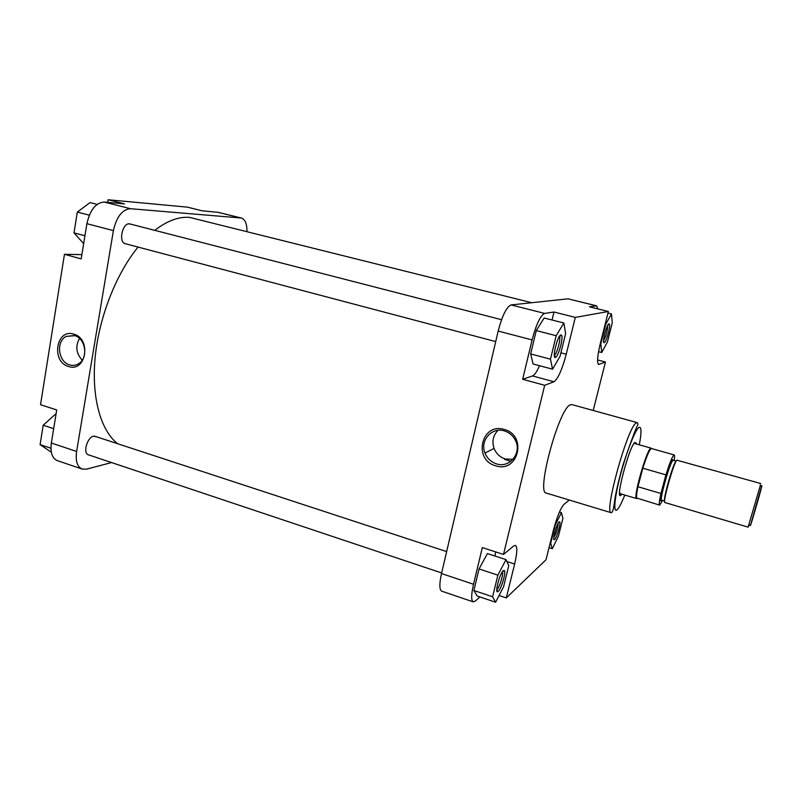 <?xml version="1.0" encoding="UTF-8"?>
<svg xmlns="http://www.w3.org/2000/svg" width="802" height="802" viewBox="0 0 802 802"><rect width="100%" height="100%" fill="white"/><g stroke="black" fill="none" stroke-linecap="round" stroke-linejoin="round"><path stroke-width="1.2" d="M117.593 443.707C100.801 430.534 91.348 397.722 95.127 357.612C98.947 317.522 116.069 273.883 138.054 247.086M154.786 230.354C167.067 220.861 178.635 216.54 189.513 217.382L531.726 302.715M750.401 525.591C752.216 521.089 763.785 480.508 761.72 485.882L750.401 525.591M760.707 483.536L676.808 460.168C673.6 462.894 662.312 503.185 664.928 502.553L748.096 527.125L760.416 485.16M748.727 525.581L748.346 526.623M674.151 460.398C674.693 456.97 674.703 455.145 674.191 454.924C672.708 455.466 669.951 462.112 665.921 474.864L642.813 468.208L637.921 486.724C636.658 492.879 636.267 496.649 636.738 498.052L659.675 505.13C658.923 504.658 659.344 500.779 660.928 493.471L637.921 486.724L642.813 468.208C646.252 457.411 648.938 450.945 650.873 448.789L651.124 448.148L650.492 448.418C646.412 451.005 633.841 494.824 636.217 498.162L637.029 498.413M659.675 505.13L662.562 500.468M670.001 466.273L669.409 466.102M660.928 493.471L665.921 474.864M503.335 570.603L504.478 570.593C506.092 572.728 501.21 589.019 498.263 591.365L497.821 591.676C494.433 593.801 499.796 573.25 503.335 570.603M496.789 589.55L497.09 589.32C499.576 587.365 503.706 573.721 502.423 571.696M560.909 334.915L561.57 335.236C563.545 337.632 558.513 356.238 555.596 357.331L555.415 357.411C551.776 359.065 557.611 335.146 560.909 334.915M554.312 355.266L554.342 355.256C556.839 354.344 561.129 338.454 559.425 336.429L561.57 335.236M608.959 323.868L609.34 324.048C610.793 325.672 606.412 341.913 604.327 342.614L604.227 342.665C601.68 343.888 606.693 323.958 608.959 323.868M603.575 340.639C606.192 335.888 607.555 330.815 607.675 325.422M559.084 521.901L559.756 521.891C560.999 523.365 556.809 537.821 554.653 539.475L554.403 539.656C551.976 541.25 556.588 523.716 559.084 521.901M553.781 537.641C556.357 533.18 557.811 528.358 558.142 523.205M504.278 429.481C527.646 435.306 518.313 473.591 495.626 465.762C472.679 459.857 481.501 422.073 504.278 429.481M496.488 463.867C509.731 468.508 522.333 452.659 515.235 439.997C512.799 435.426 509.18 432.398 504.358 430.905C491.776 426.734 479.696 440.699 484.979 453.04C487.205 458.463 491.035 462.072 496.488 463.867M621.831 494.172L621.219 494.904C614.312 502.974 629.119 446.072 634.943 442.423L636.237 443.105L636.347 443.987M497.982 430.343C493.08 435.426 491.786 441.451 494.082 448.428C496.248 453.721 499.997 457.23 505.33 458.975L512.989 459.345M570.372 404.81C559.104 407.847 535.876 493.25 546.272 493.07L611.244 512.729C603.525 513.801 627.615 426.885 636.176 422.985L637.299 422.654L571.866 404.589L570.372 404.81M597.791 308.88L596.608 305.823L589.44 306.815L608.367 311.507L600.217 343.948C597.36 356.128 596.838 362.975 598.663 364.469L605.45 362.013L593.199 410.474M552.047 320.008L553.981 312.018L544.588 313.402C540.398 315.487 536.237 324.329 532.097 339.918L522.663 379.286L532.538 375.938C534.563 375.105 536.889 371.687 539.525 365.702M563.826 322.995L544.147 318.003L536.267 330.564L530.663 353.933L533.079 363.978L552.538 369.191L560.057 356.278L565.631 333.552L563.826 322.995L556.187 335.707L550.473 359.186L552.538 369.191M499.065 595.495L506.293 597.921L514.623 564.047C517.21 553.029 517.47 546.794 515.435 545.36L513.721 545.962L503.486 554.433L482.323 547.586L473.531 584.277C471.185 594.683 471.075 600.538 473.19 601.861L475.355 601.009L479.927 596.949M494.874 555.997L495.706 551.916M506.022 559.616L487.415 553.581L479.055 568.949L473.892 590.493L477.2 596.026L495.606 602.242L503.606 586.653L508.759 565.661L506.022 559.616L497.872 575.154L492.608 596.788L495.606 602.242M619.595 493.35L620.096 492.989M596.297 305.813L568.057 298.825L511.095 304.93L544.588 313.402M568.057 298.825L596.608 305.823M473.19 601.861L441.702 591.164C439.326 589.761 439.265 583.896 441.511 573.56L473.531 584.277M532.097 339.918L498.172 331.066L441.511 573.56M498.172 331.066C502.232 315.607 506.533 306.895 511.095 304.93M506.293 597.921L545.992 559.776L553.56 529.651C557.089 516.628 560.538 508.227 563.886 504.458L569.26 500.027M503.486 554.433L544.688 385.301L553.961 381.742C558.062 378.775 562.152 369.602 566.242 354.223L575.295 317.392L608.367 311.507M522.663 379.286L544.688 385.301M553.981 312.018L575.295 317.392M597.58 359.948L605.45 362.013M497.872 575.154L479.055 568.949M492.608 596.788L473.892 590.493M556.187 335.707L536.267 330.564M550.473 359.186L530.663 353.933M607.445 341.913L612.257 322.885L611.465 313.933L605.7 324.379L600.788 343.938L601.751 352.509L607.445 341.913M611.465 313.933L607.976 313.061M605.7 324.379L605.169 324.249M600.788 343.938L600.257 343.797M601.751 352.509L598.543 351.677M562.914 518.373L561.42 512.608L555.265 525.049L550.673 543.315L552.337 548.678L558.423 536.187L562.914 518.373M561.42 512.608L559.445 512.007M550.673 543.315L550.162 543.154M552.337 548.678L549.039 547.636M68.511 366.474C50.837 361.862 56.19 328.168 73.774 334.143C91.739 338.685 86.055 372.78 68.511 366.474M74.466 335.527L66.115 336.429C55.689 341.552 58.275 362.053 69.674 364.91C72.972 365.872 76.06 365.411 78.937 363.547C88.601 357.762 85.493 338.173 74.466 335.527M89.303 455.125L87.348 454.293C83.137 450.955 87.899 437 93.503 436.198L96.019 436.639M126.175 243.948L123.939 243.146C118.987 239.738 122.626 224.4 128.541 223.808L130.876 224.199M79.518 338.464C75.188 346.263 76.1 353.502 82.255 360.178M202.345 210.856L218.375 212.35L241.392 218.034L130.485 208.71C122.285 209.412 116.591 216.71 113.393 230.605L86.897 223.688C90.024 209.903 95.799 202.695 104.22 202.064L124.47 203.878L108.1 199.758L187.367 207.137L202.345 210.856M51.358 443.025L76.611 451.466C75.358 460.98 77.223 466.854 82.195 469.08L57.273 460.609C52.14 458.343 50.175 452.478 51.358 443.025L56.711 409.942L40.521 404.709L64.451 254.314L81.884 254.625M64.451 254.314L81.192 258.876L86.897 223.688M111.558 462.564L86.536 469.14L82.195 469.08M246.996 231.327C246.986 223.798 245.111 219.367 241.392 218.034M76.611 451.466L113.393 230.605M108.1 199.758L107.668 202.375M83.659 243.668L74.005 232.881L77.333 212.079L89.994 202.595L97.112 204.4M74.005 232.881L84.932 235.778M77.333 212.079L89.303 215.177M51.328 452.268L40.1 444.599L43.198 425.23L56.13 413.571M40.1 444.599L50.947 448.248M43.198 425.23L53.684 428.689M664.647 501.009C662.843 499.646 673.058 463.696 675.946 461.28L676.196 461.07M676.236 461L672.818 460.398C669.73 462.965 659.154 500.779 661.68 500.217L664.647 501.09M661.59 500.177L661.57 500.197C657.139 506.463 668.808 462.944 672.437 459.747L673.169 460.147M665.931 491.405L667.495 486.784M671.013 474.614L672.166 469.872M639.324 444.819C641.68 431.857 641.52 426.083 638.843 427.496C635.044 430.113 626.131 453.07 620.227 475.867C614.252 498.724 613.129 514.162 617.41 509.491C619.344 507.375 621.801 502.563 624.798 495.055M506.884 561.53L514.623 564.047M560.909 352.82L566.242 354.223M532.538 375.938L553.961 381.742M598.242 364.178L599.174 364.419M104.22 202.064L130.485 208.71M240.69 217.923L217.663 212.229M124.42 243.477L495.706 341.582M129.343 223.798L501.551 319.697M87.709 454.584L441.651 572.949M94.415 436.108L446.644 551.586M673.269 460.147L672.547 460.228C669.8 460.478 657.5 503.626 661.68 500.217M634.111 443.356L651.124 448.148M651.495 448.529L674.191 454.924M636.738 498.052L636.217 498.162M504.568 459.396L510.914 461.28L504.568 459.396M619.605 493.521L636.547 498.543M761.409 486.734L760.176 484.789M750.401 524.789L748.326 525.771M502.513 571.565L504.478 570.593M554.342 355.256L555.596 357.331M603.575 341.371L604.327 342.614M608.056 324.78L609.34 324.048M558.583 522.493L559.756 521.891M620.658 493.832L621.269 494.864M635.174 443.656L636.237 443.105M637.299 422.654L638.061 424.188C635.344 429.641 630.492 442.724 623.485 463.426C620.106 474.864 617.5 485.26 615.685 494.613C614.041 502.924 613.821 511.796 611.244 512.729M494.082 448.428L484.979 453.04M553.761 538.483L554.403 539.656M496.779 589.711L497.821 591.676M74.897 335.667L66.115 336.429"/></g></svg>
